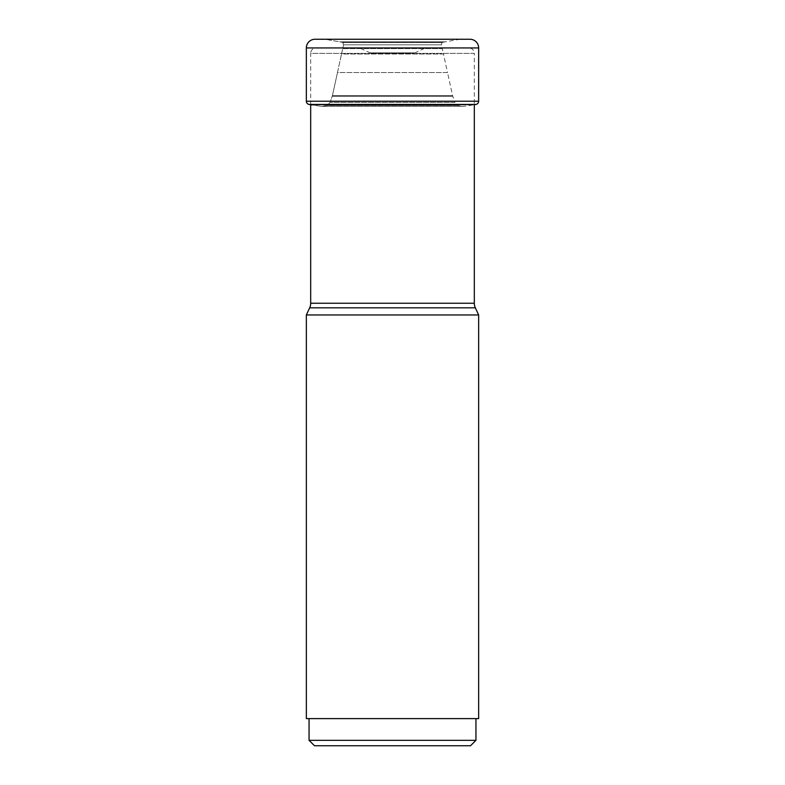 <?xml version="1.0" encoding="UTF-8"?>
<svg xmlns="http://www.w3.org/2000/svg" width="785" height="785" viewBox="0 0 785 785"><rect width="100%" height="100%" fill="white"/><g stroke="black" fill="none" stroke-linecap="round" stroke-linejoin="round"><path stroke-width="0.59" stroke-dasharray="3.92 2.94" d="M310.683 104.729L310.683 53.36L474.317 53.36L474.317 104.729A266.449 266.449 0 0 1 473.326 104.896L311.674 104.896L321.634 106.377L311.674 104.925L473.326 104.925L463.366 106.377L321.634 106.377L327.07 105.455L330.083 102.403L327.07 105.455L321.634 106.377L463.366 106.377L457.93 105.455L454.917 102.403L330.092 102.413L332.408 95.691L330.092 102.413L454.917 102.403L452.592 95.691L452.719 96.251L452.592 95.691L332.408 95.691L337.481 72.534L332.408 95.691L452.592 95.691L447.519 72.534L337.481 72.534L341.514 54.028L337.481 72.534L447.519 72.534L443.486 54.028L341.514 54.028L342.692 48.601L341.514 54.028L443.486 54.028L442.308 48.601L342.692 48.601L343.506 44.823L342.692 48.601L442.308 48.601L441.494 44.823L343.506 44.823L342.78 42.38L442.19 42.38A844.631 844.631 0 0 1 445.36 41.821L339.64 41.821L445.36 41.821A3256.219 3256.219 0 0 0 459.235 39.378L325.765 39.378A3256.219 3256.219 0 0 0 339.64 41.821A844.631 844.631 0 0 1 342.81 42.38A12.756 12.756 0 0 1 342.976 42.518L442.024 42.518A12.756 12.756 0 0 1 442.19 42.38L342.81 42.38A844.631 844.631 0 0 0 339.64 41.821A3256.219 3256.219 0 0 1 325.775 39.378L315.021 39.25M442.024 42.508L342.976 42.508L343.496 44.814L441.504 44.814L442.024 42.508M412.625 53.36L372.375 53.36L412.625 53.36A5.426 5.426 0 0 0 414.922 52.85L370.078 52.85A5.426 5.426 0 0 0 372.375 53.36M424.381 48.444L414.922 52.85L370.078 52.85L360.619 48.444L424.381 48.444L360.619 48.444A5.426 5.426 0 0 0 358.323 47.934L426.677 47.934A5.426 5.426 0 0 0 424.381 48.444L424.381 48.444M426.677 47.934L358.323 47.934M316.11 47.934L468.89 47.934L316.11 47.934A5.426 5.426 0 0 0 310.683 53.36L474.317 53.36A5.426 5.426 0 0 0 468.89 47.934M392.5 718.609L475.945 718.609L392.5 718.609M475.945 740.324L309.054 740.324M306.346 314.962L478.654 314.962M478.654 718.609L306.346 718.609M310.683 303.236L474.317 303.236M475.975 104.434L309.025 104.434A266.449 266.449 0 0 0 311.674 104.896M478.654 101.236L306.346 101.236M306.346 47.934L478.654 47.934M452.719 96.251L332.281 96.251L452.719 96.251M457.93 105.455L327.07 105.455L457.93 105.455M332.408 95.691L332.281 96.251L332.408 95.691"/><path stroke-width="1.18" d="M478.654 314.962L306.346 314.962L306.346 718.609L478.654 718.609L478.654 314.962L475.337 307.828A10.853 10.853 0 0 1 474.317 303.236L474.317 104.729A266.449 266.449 0 0 0 475.975 104.434A3.258 3.258 0 0 0 478.654 101.236L478.654 47.934A8.684 8.684 0 0 0 469.979 39.25L315.021 39.25A8.684 8.684 0 0 0 306.346 47.934A8.684 8.684 0 0 1 315.021 39.25M311.674 104.896A266.449 266.449 0 0 1 309.025 104.434A3.258 3.258 0 0 1 306.346 101.236L306.346 47.934L306.346 101.236A3.258 3.258 0 0 0 309.025 104.434L475.975 104.434M314.481 745.75L470.519 745.75L314.481 745.75L309.054 740.324L475.945 740.324L475.945 718.609M306.346 314.962L309.663 307.828A10.853 10.853 0 0 0 310.683 303.236L310.683 104.729M309.663 307.828L475.337 307.828L309.663 307.828M306.346 101.236L478.654 101.236M478.654 47.934L306.346 47.934M310.683 303.236L474.317 303.236M470.519 745.75L475.945 740.324M309.054 740.324L309.054 718.609"/></g></svg>

